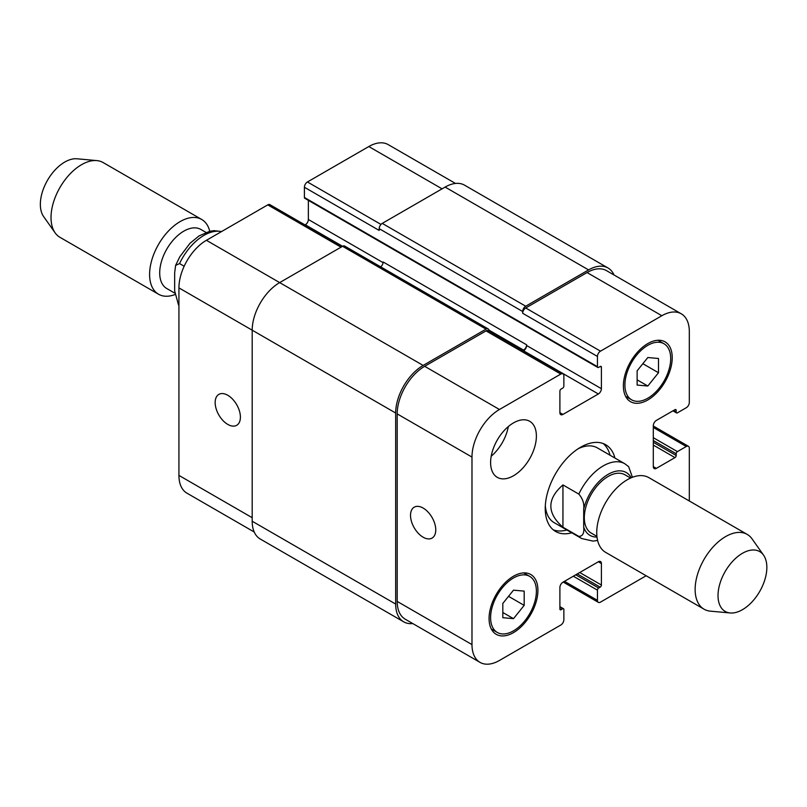 <?xml version="1.0" encoding="UTF-8"?>
<svg xmlns="http://www.w3.org/2000/svg" width="807" height="807" viewBox="0 0 807 807"><rect width="100%" height="100%" fill="white"/><g stroke="black" fill="none" stroke-linecap="round" stroke-linejoin="round"><path stroke-width="1.21" d="M178.559 305.096L174.665 290.923L174.665 272.867L175.603 265.432L179.547 263.566L184.167 266.239M174.705 293.102L166.767 288.523A34.106 19.691 -60 0 1 159.705 272.907A34.106 19.691 -60 0 1 174.594 238.59A34.106 19.691 -60 0 1 200.872 229.45L206.007 232.416M174.796 294.626A43.175 24.926 -60 0 1 158.535 294.232A43.175 24.926 -60 0 1 149.598 274.471A43.175 24.926 -60 0 1 168.441 231.024A43.175 24.926 -60 0 1 201.7 219.464A43.175 24.926 -60 0 1 209.749 231.276M158.535 294.232L59.96 237.319A43.175 24.926 -60 0 1 55.128 232.86A43.175 24.926 -60 0 1 51.023 217.557A43.175 24.926 -60 0 1 66.305 178.196A43.175 24.926 -60 0 1 96.85 160.603A43.175 24.926 -60 0 1 103.125 162.55L201.7 219.464M55.128 232.86L43.639 216.589A34.54 19.943 -60 0 1 40.35 204.353A34.54 19.943 -60 0 1 52.576 172.859A34.54 19.943 -60 0 1 77.008 158.787L96.85 160.603M562.943 527.223C546.823 513.121 546.823 499.019 562.943 484.926L578.821 494.086C582.725 498.655 584.359 503.639 583.703 509.025L583.703 527.082C584.359 533.225 582.725 536.322 578.821 536.383L562.943 527.223L562.943 484.926M632.416 477.29L628.643 466.658L624.82 463.753A43.175 24.926 120 0 0 603.243 465.891A43.175 24.926 120 0 0 578.821 494.086M630.59 478.047L624.961 474.798A33.672 19.439 120 0 0 608.125 476.463A33.672 19.439 120 0 0 586.124 506.13A33.672 19.439 120 0 0 591.289 533.114L596.918 536.373M603.132 443.527A50.074 28.911 -60 0 1 610.042 455.219M566.867 529.987A50.074 28.911 -60 0 1 553.289 529.846M571.76 532.802A50.074 28.911 -60 0 1 555.609 531.46A50.074 28.911 -60 0 1 547.933 491.332A50.074 28.911 -60 0 1 580.647 447.209A50.074 28.911 -60 0 1 605.694 444.728A50.074 28.911 -60 0 1 614.924 458.033M578.115 448.773A43.175 24.926 -60 0 1 597.351 447.885L624.82 463.753M578.821 536.383A43.175 24.926 120 0 0 581.655 538.521L554.187 522.664A43.175 24.926 -60 0 1 545.33 505.565M763.563 555.166L752.074 538.894A43.175 24.926 120 0 0 747.252 534.426L648.848 477.623A43.175 24.926 120 0 0 627.261 479.762A43.175 24.926 120 0 0 599.066 517.801A43.175 24.926 120 0 0 605.684 552.392L704.077 609.204A43.175 24.926 120 0 0 710.362 611.151L730.194 612.967A34.54 19.943 120 0 0 759.7 591.47A34.54 19.943 120 0 0 763.563 555.166A34.54 19.943 120 0 0 742.44 553.299A34.54 19.943 120 0 0 718.855 587.799A34.54 19.943 120 0 0 730.194 612.967M747.252 534.426A43.175 24.926 120 0 0 725.664 536.564A43.175 24.926 120 0 0 697.46 574.604A43.175 24.926 120 0 0 704.077 609.204M423.14 537.21A17.845 10.299 60 0 1 411.479 521.483A17.845 10.299 60 0 1 414.213 507.179A17.845 10.299 60 0 1 432.068 517.489A17.845 10.299 60 0 1 432.058 538.087A17.845 10.299 60 0 1 423.14 537.21M227.776 424.411A17.845 10.299 60 0 1 216.115 408.685A17.845 10.299 60 0 1 218.858 394.391A17.845 10.299 60 0 1 236.703 404.69A17.845 10.299 60 0 1 236.703 425.299A17.845 10.299 60 0 1 227.776 424.411M342.289 246.448L269.921 204.665A4.317 2.492 120 0 0 267.763 204.877L206.41 240.304A38.857 22.435 120 0 0 178.932 287.887L178.932 475.404A38.857 22.435 120 0 0 186.982 493.188L254.225 532.015M308.365 200.348L308.365 219.504A4.317 2.492 -60 0 1 305.308 224.79L305.046 224.941M455.471 183.441L388.228 144.624A38.857 22.435 120 0 0 368.809 146.541L307.447 181.968A4.317 2.492 120 0 0 304.4 187.254L304.4 197.473A1.725 0.999 120 0 0 304.753 198.27L597.795 367.457A1.725 0.999 120 0 0 598.663 367.367L600.186 366.489A1.725 0.999 -60 0 1 601.054 366.398A1.725 0.999 -60 0 1 601.407 367.195L601.407 388.692A4.317 2.492 -60 0 1 598.36 393.977L562.943 414.425A4.317 2.492 -60 0 1 560.784 414.637A4.317 2.492 -60 0 1 559.897 412.659L559.897 391.163A1.725 0.999 -60 0 1 561.117 389.045L562.64 388.167A1.725 0.999 120 0 0 563.861 386.049L563.861 375.83A4.317 2.492 120 0 0 562.963 373.853A4.317 2.492 120 0 0 560.804 374.065L499.452 409.492A38.857 22.435 120 0 0 471.984 457.075L471.984 644.591A38.857 22.435 120 0 0 480.024 662.376A38.857 22.435 120 0 0 499.452 660.459L560.804 625.032A4.317 2.492 120 0 0 563.861 619.746L563.861 609.527A1.725 0.999 120 0 0 563.508 608.73A1.725 0.999 120 0 0 562.64 608.821L561.117 609.699A1.725 0.999 -60 0 1 560.25 609.789A1.725 0.999 -60 0 1 559.897 608.992L559.897 587.496A4.317 2.492 -60 0 1 562.943 582.21L598.36 561.763A4.317 2.492 -60 0 1 600.519 561.551A4.317 2.492 -60 0 1 601.407 563.528L601.407 585.025A1.725 0.999 -60 0 1 600.186 587.143L598.663 588.021A1.725 0.999 120 0 0 597.442 590.139L597.442 600.358A4.317 2.492 120 0 0 598.33 602.335A4.317 2.492 120 0 0 600.489 602.123L646.155 575.754M491.191 456.227A32.381 18.692 120 0 0 508.329 426.55M490.606 462.542A32.381 18.692 -60 0 1 504.738 429.96A32.381 18.692 -60 0 1 529.685 421.284A32.381 18.692 -60 0 1 529.685 458.669A32.381 18.692 -60 0 1 497.304 477.361A32.381 18.692 -60 0 1 490.606 462.542M637.127 370.827L647.809 357.531L658.492 358.49L658.492 372.733L647.809 386.018L637.127 385.07L637.127 370.827M647.809 386.018L637.127 379.855M658.492 372.733L642.846 363.695M502.811 603.454L513.494 590.169L524.177 591.117L524.177 605.361L513.494 618.656L502.811 617.698L502.811 603.454M513.494 618.656L502.811 612.493M524.177 605.361L508.541 596.333M624.911 384.989A32.381 18.692 120 0 0 631.619 399.818A32.381 18.692 120 0 0 664 381.126A32.381 18.692 120 0 0 664 343.742A32.381 18.692 120 0 0 639.043 352.407A32.381 18.692 120 0 0 624.911 384.989M623.387 385.877A34.54 19.943 -60 0 1 638.458 351.116A34.54 19.943 -60 0 1 665.079 341.865A34.54 19.943 -60 0 1 665.079 381.741A34.54 19.943 -60 0 1 630.539 401.684A34.54 19.943 -60 0 1 623.387 385.877M490.606 617.627A32.381 18.692 120 0 0 497.304 632.456A32.381 18.692 120 0 0 529.685 613.754A32.381 18.692 120 0 0 529.685 576.369A32.381 18.692 120 0 0 504.738 585.045A32.381 18.692 120 0 0 490.606 617.627M489.072 618.515A34.54 19.943 -60 0 1 504.153 583.754A34.54 19.943 -60 0 1 530.764 574.503A34.54 19.943 -60 0 1 530.764 614.379A34.54 19.943 -60 0 1 496.224 634.322A34.54 19.943 -60 0 1 489.072 618.515M689.319 500.986L689.319 448.268A4.317 2.492 120 0 0 688.432 446.291A4.317 2.492 120 0 0 686.273 446.503L677.416 451.617A1.725 0.999 120 0 0 676.195 453.726L676.195 455.491A1.725 0.999 -60 0 1 674.975 457.609L656.353 468.353A4.317 2.492 -60 0 1 654.195 468.574A4.317 2.492 -60 0 1 653.297 466.597L653.297 425.703A4.317 2.492 -60 0 1 656.353 420.417L674.975 409.663A1.725 0.999 -60 0 1 675.842 409.583A1.725 0.999 -60 0 1 676.195 410.37L676.195 412.135A1.725 0.999 120 0 0 676.548 412.922A1.725 0.999 120 0 0 677.416 412.841L686.273 407.727A4.317 2.492 120 0 0 689.319 402.441L689.319 331.596A38.857 22.435 120 0 0 681.279 313.812A38.857 22.435 120 0 0 661.851 315.729L600.489 351.156A4.317 2.492 120 0 0 597.442 356.442L597.442 366.66A1.725 0.999 120 0 0 597.795 367.457M480.024 662.376L405.235 619.201A38.857 22.435 -60 0 1 397.195 601.417L397.195 413.9A38.857 22.435 -60 0 1 424.664 366.307L486.026 330.89A4.317 2.492 -60 0 1 488.185 330.678L562.963 373.853M522.654 311.502A4.317 2.492 -60 0 1 525.71 306.216L588.585 269.911A38.857 22.435 -60 0 1 608.014 267.985L464.539 185.156A38.857 22.435 120 0 0 445.121 187.083L382.236 223.388A4.317 2.492 120 0 0 379.179 228.674L522.654 311.502L522.654 313.267A4.317 2.492 -60 0 1 525.71 307.981L587.062 272.554A38.857 22.435 -60 0 1 606.491 270.627L681.279 313.812M523.309 350.954L523.572 350.803A4.317 2.492 120 0 0 526.618 345.517L526.618 344.811A4.317 2.492 120 0 1 523.572 350.097L522.694 350.601M412.791 623.559A38.857 22.435 -60 0 1 403.712 621.844A38.857 22.435 -60 0 1 395.662 604.06L395.662 413.013A38.857 22.435 -60 0 1 423.14 365.43L486.026 329.125A4.317 2.492 -60 0 1 488.185 328.913A4.317 2.492 -60 0 1 489.072 330.89L489.072 331.193M608.014 267.985A38.857 22.435 -60 0 1 614.036 274.985M488.185 328.913L344.71 246.085A4.317 2.492 120 0 0 342.551 246.296L279.666 282.601A38.857 22.435 120 0 0 252.198 330.184L252.198 521.231A38.857 22.435 120 0 0 260.247 539.015L403.712 621.844M526.618 344.811L383.154 261.982A4.317 2.492 -60 0 1 380.692 266.855M379.179 228.674L379.179 230.429L304.4 187.254M179.547 263.566A43.175 24.926 -60 0 1 221.441 231.629M583.703 527.082A36.265 20.932 120 0 0 596.998 537.058M631.225 477.764A36.265 20.932 120 0 0 606.339 475.444A36.265 20.932 120 0 0 583.703 509.025M397.195 601.417L471.984 644.591M598.36 561.763L601.407 563.528M564.476 581.322L597.442 600.358M653.297 427.468L686.273 446.503M653.297 466.597L656.353 468.353M587.062 272.554L661.851 315.729M525.71 307.981L600.489 351.156M522.654 313.267L597.442 356.442M523.572 350.803L598.36 393.977M526.618 345.517L601.407 388.692M559.897 412.659L562.943 414.425M486.026 330.89L560.804 374.065M424.664 366.307L499.452 409.492M397.195 413.9L471.984 457.075M252.198 517.701L178.932 475.404M442.065 188.838L368.809 146.541M380.975 224.417L307.447 181.968M383.103 262.658L308.365 219.504M486.026 329.125L305.308 224.79M341.028 247.174L267.763 204.877M423.14 365.43L206.41 240.304M395.662 413.013L178.932 287.887M488.992 330.134L523.572 350.097M600.186 366.489L601.407 367.195M304.4 197.473L597.442 366.66M382.236 223.388L525.71 306.216M445.121 187.083L588.585 269.911M673.452 410.551L676.195 412.135M674.975 409.663L676.195 410.37M653.297 445.091L674.975 457.609M653.297 442.276L676.195 455.491M653.297 440.511L676.195 453.726M653.297 437.687L677.416 451.617M573.323 576.218L597.442 590.139M575.764 574.806L598.663 588.021M577.298 573.918L600.186 587.143M579.739 572.516L601.407 585.025M559.897 608.992L561.117 609.699M559.897 607.227L562.64 608.821M252.198 521.231L395.662 604.06M175.593 265.432L179.79 256.808L189.948 243.341L199.047 235.916L209.649 231.306L213.996 230.651L221.622 231.518M581.655 538.521L593.054 541.114L597.594 540.438M664 343.742L657.987 340.272M631.619 399.818L625.607 396.348M529.685 576.369L523.672 572.899M497.304 632.456L491.302 628.986M598.33 602.335L563.205 582.059M688.432 446.291L653.297 426.005M672.947 410.844L676.548 412.922M559.897 606.652L563.508 608.73"/></g></svg>
